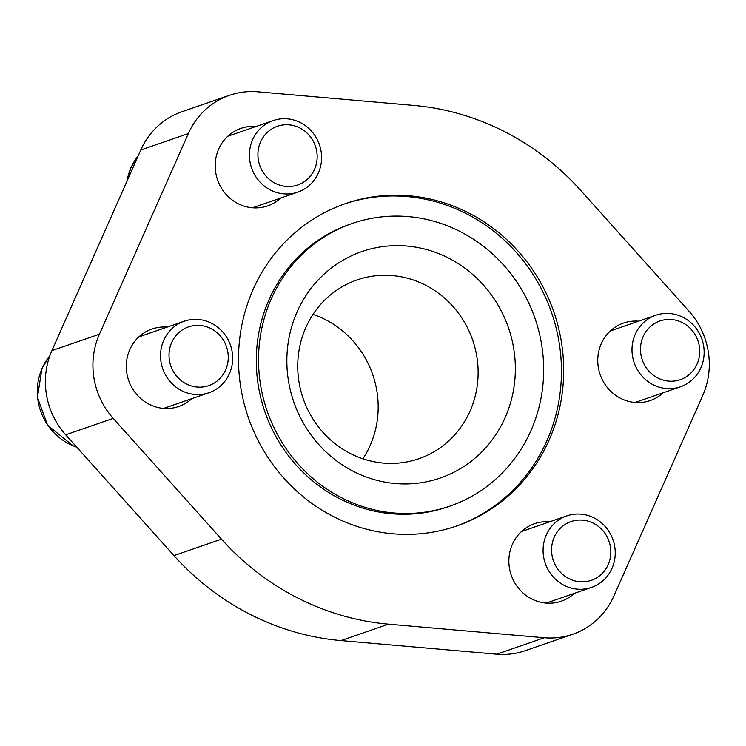 <?xml version="1.0" encoding="UTF-8"?>
<svg xmlns="http://www.w3.org/2000/svg" width="746" height="746" viewBox="0 0 746 746"><rect width="100%" height="100%" fill="white"/><g stroke="black" fill="none" stroke-linecap="round" stroke-linejoin="round"><path stroke-width="1.12" d="M344.288 204.012A170.526 161.621 -109.1 0 1 466.203 213.608A170.526 161.621 -109.1 0 1 561.356 377.112A170.526 161.621 -109.1 0 1 455.685 526.34M468.441 212.834A170.526 161.621 70.9 0 0 345.407 203.621A170.526 161.621 70.9 0 0 248.353 417.574A170.526 161.621 70.9 0 0 456.804 525.958A170.526 161.621 70.9 0 0 563.575 376.954A170.526 161.621 70.9 0 0 468.441 212.834M460.151 231.549A149.526 141.712 70.9 0 0 352.261 223.464A149.526 141.712 70.9 0 0 267.161 411.074A149.526 141.712 70.9 0 0 449.95 506.105A149.526 141.712 70.9 0 0 543.564 375.452A149.526 141.712 70.9 0 0 460.151 231.549M449.95 506.105L447.703 506.888A149.526 141.712 -109.1 0 1 339.822 498.804A149.526 141.712 -109.1 0 1 256.4 354.891A149.526 141.712 -109.1 0 1 350.023 224.238L352.261 223.464M257.93 91.814L413.704 105.41A261.715 248.045 -109.1 0 1 580.724 190.407L688.996 311.185A75.989 72.026 -109.1 0 1 702.788 395.38L613.883 596.007A75.989 72.026 -109.1 0 1 572.76 634.268A75.989 72.026 -109.1 0 1 544.282 637.755L388.507 624.169A261.715 248.045 -109.1 0 1 221.487 539.172L113.215 418.385A75.989 72.026 -109.1 0 1 99.423 334.189L188.328 133.571A75.989 72.026 -109.1 0 1 229.451 95.311A75.989 72.026 -109.1 0 1 257.93 91.814M191.853 398.634A40.993 38.848 -109.1 0 1 178.76 406.495A40.993 38.848 -109.1 0 1 149.181 404.285A40.993 38.848 -109.1 0 1 126.316 364.831A40.993 38.848 -109.1 0 1 151.979 329.014A40.993 38.848 -109.1 0 1 167.132 327.112M574.42 593.322A40.993 38.848 -109.1 0 1 561.328 601.183A40.993 38.848 -109.1 0 1 531.749 598.973A40.993 38.848 -109.1 0 1 508.884 559.519A40.993 38.848 -109.1 0 1 534.546 523.701A40.993 38.848 -109.1 0 1 549.699 521.799M280.757 198.016A40.993 38.848 -109.1 0 1 267.665 205.877A40.993 38.848 -109.1 0 1 238.086 203.658A40.993 38.848 -109.1 0 1 215.221 164.204A40.993 38.848 -109.1 0 1 240.883 128.387A40.993 38.848 -109.1 0 1 256.037 126.484M663.325 392.704A40.993 38.848 -109.1 0 1 650.232 400.565A40.993 38.848 -109.1 0 1 620.653 398.345A40.993 38.848 -109.1 0 1 597.788 358.891A40.993 38.848 -109.1 0 1 623.451 323.074A40.993 38.848 -109.1 0 1 638.604 321.181M448.421 258.013A119.817 113.56 70.9 0 0 287.387 372.347A119.817 113.56 70.9 0 0 467.5 464.003A119.817 113.56 70.9 0 0 448.421 258.013M572.76 634.268L525.231 650.689A75.989 72.026 -109.1 0 1 496.752 654.186L340.978 640.59A261.715 248.045 -109.1 0 1 173.958 555.593L65.685 434.815A75.989 72.026 -109.1 0 1 51.894 350.62L140.798 149.993A75.989 72.026 -109.1 0 1 181.921 111.732L229.451 95.311M362.91 458.818A94.593 89.651 70.9 0 0 325.34 319.586A94.593 89.651 70.9 0 0 313.012 314.402M425.285 285.047A94.593 89.651 70.9 0 0 357.036 279.936A94.593 89.651 70.9 0 0 303.193 398.625A94.593 89.651 70.9 0 0 418.832 458.743A94.593 89.651 70.9 0 0 478.065 376.087A94.593 89.651 70.9 0 0 425.285 285.047M163.766 340.251A37.841 35.864 70.9 0 0 170.125 381.598A37.841 35.864 70.9 0 0 208.964 392.722A37.841 35.864 70.9 0 0 230.495 345.249A37.841 35.864 70.9 0 0 184.243 321.2A37.841 35.864 70.9 0 0 163.766 340.251M171.673 342.535A31.071 29.448 70.9 0 0 201.495 387.09A31.071 29.448 70.9 0 0 222.746 339.141A31.071 29.448 70.9 0 0 171.673 342.535M252.661 139.623A37.841 35.864 70.9 0 0 259.03 180.97A37.841 35.864 70.9 0 0 297.859 192.104A37.841 35.864 70.9 0 0 319.4 144.621A37.841 35.864 70.9 0 0 273.148 120.572A37.841 35.864 70.9 0 0 252.661 139.623M260.578 141.908A31.071 29.448 70.9 0 0 290.399 186.472A31.071 29.448 70.9 0 0 311.651 138.514A31.071 29.448 70.9 0 0 260.578 141.908M546.324 534.938A37.841 35.864 70.9 0 0 552.683 576.285A37.841 35.864 70.9 0 0 591.522 587.41A37.841 35.864 70.9 0 0 613.063 539.936A37.841 35.864 70.9 0 0 566.811 515.887A37.841 35.864 70.9 0 0 546.324 534.938M554.241 537.223A31.071 29.448 70.9 0 0 584.062 581.787A31.071 29.448 70.9 0 0 605.314 533.828A31.071 29.448 70.9 0 0 554.241 537.223M635.228 334.32A37.841 35.864 70.9 0 0 641.588 375.658A37.841 35.864 70.9 0 0 680.427 386.792A37.841 35.864 70.9 0 0 701.967 339.318A37.841 35.864 70.9 0 0 655.706 315.269A37.841 35.864 70.9 0 0 635.228 334.32M643.145 336.605A31.071 29.448 70.9 0 0 672.967 381.159A31.071 29.448 70.9 0 0 694.218 333.21A31.071 29.448 70.9 0 0 643.145 336.605M496.752 654.186L544.282 637.755M340.978 640.59L388.507 624.169M173.958 555.593L221.487 539.172M65.685 434.815L113.215 418.385M51.894 350.62L99.423 334.189M140.798 149.993L188.328 133.571M49.833 355.767A56.761 53.796 70.9 0 0 42.158 368.244A56.761 53.796 70.9 0 0 76.698 447.096M138.243 155.765A56.761 53.796 70.9 0 0 131.063 167.626A56.761 53.796 70.9 0 0 127.025 181.082M76.791 447.199L73.155 445.875L47.585 425.211L37.412 397.357L41.981 368.384L49.889 355.618M163.607 408.398L208.964 392.722M138.887 336.875L184.243 321.2M126.773 181.632L130.886 167.757L138.327 155.569M252.512 207.77L297.859 192.104M227.791 136.248L273.148 120.572M546.175 603.085L591.522 587.41M521.454 531.562L566.811 515.887M635.079 402.467L680.427 386.792M610.359 330.935L655.706 315.269"/></g></svg>
